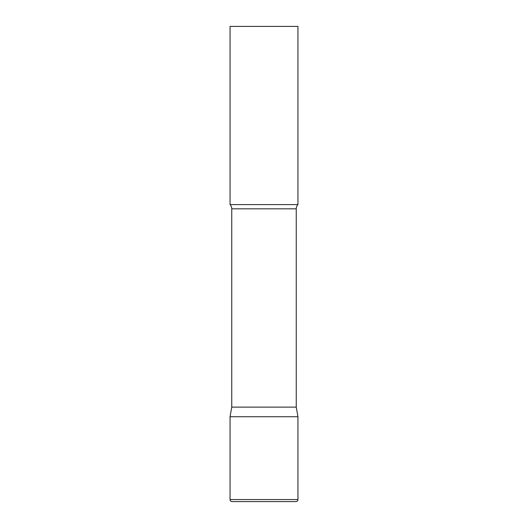 <?xml version="1.0" encoding="UTF-8"?>
<svg xmlns="http://www.w3.org/2000/svg" width="528" height="528" viewBox="0 0 528 528"><rect width="100%" height="100%" fill="white"/><g stroke="black" fill="none" stroke-linecap="round" stroke-linejoin="round"><path stroke-width="0.79" d="M230.056 499.561L230.056 416.744L231.752 407.121L296.248 407.121L297.944 416.744L230.056 416.744L297.944 416.744L297.944 499.561L230.056 499.561C230.175 500.801 230.855 501.481 232.096 501.6L295.904 501.6C297.145 501.481 297.825 500.801 297.944 499.561M296.248 407.121L296.248 208.824A6.112 6.112 0 0 1 297.944 204.6L297.944 26.4L230.056 26.4L230.056 204.6A6.112 6.112 0 0 1 231.752 208.824L296.248 208.824M231.752 407.121L231.752 208.824M230.056 204.6L297.944 204.6"/></g></svg>
